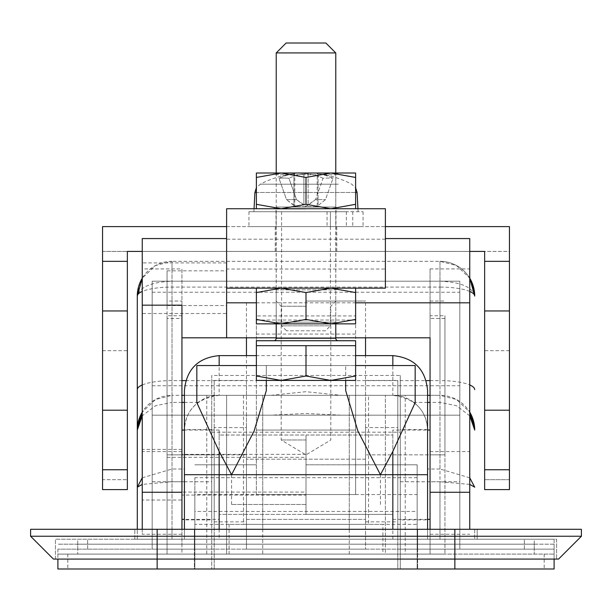 <?xml version="1.0" encoding="UTF-8"?>
<svg xmlns="http://www.w3.org/2000/svg" width="612" height="612" viewBox="0 0 612 612"><rect width="100%" height="100%" fill="white"/><g stroke="black" fill="none" stroke-linecap="round" stroke-linejoin="round"><path stroke-width="0.46" stroke-dasharray="3.06 2.29" d="M306 301.035L365.548 301.035L306 301.035M306 306.245L281.191 306.245L306 306.245M306 439.982L281.191 439.982L306 439.982M270.917 395.321L306 391.695L341.083 395.321L365.548 395.321L219.165 395.321C197.141 398.343 185.558 409.925 184.426 430.052C184.709 418.715 189.276 409.497 198.135 402.405C204.752 397.609 211.76 395.245 219.165 395.321L219.165 355.618M306 464.791L365.548 464.791L306 464.791M341.083 415.166L306 413.483L270.917 415.166L246.452 415.166L459.826 415.166L459.826 549.148L400.279 549.148L400.279 568.992L57.895 568.992L554.105 568.992L400.279 568.992L400.279 375.47L211.721 375.47L211.721 568.992L211.721 549.148L152.174 549.148L459.826 549.148L459.826 281.191L459.826 415.166L152.174 415.166L152.174 549.148L152.174 281.191L459.826 281.191L152.174 281.191L152.174 415.166L270.917 415.166M211.721 519.871L211.721 429.555L211.721 519.871L184.426 519.871L184.426 429.555L184.426 519.871M211.721 429.555L184.426 429.555M427.574 519.871L427.574 429.555L427.574 519.871L400.279 519.871L400.279 429.555L400.279 519.871M427.574 429.555L400.279 429.555M392.835 355.618L392.835 395.321C400.233 395.245 407.248 397.609 413.865 402.405C422.724 409.497 427.291 418.715 427.574 430.052C426.434 409.925 414.859 398.343 392.835 395.321L219.165 395.321M266.304 390.647L266.304 365.548L203.467 365.548M408.533 365.548L345.696 365.548L345.696 390.647M152.174 481.759L211.721 481.759L211.721 549.148L57.895 549.148L554.105 549.148L400.279 549.148L400.279 375.47M554.105 559.07L554.105 539.218L57.895 539.218L554.105 539.218L554.105 568.992L397.8 568.992L397.8 380.435L397.8 454.861L444.939 454.861L444.939 315.746L430.052 315.746L430.052 454.861L444.939 454.861L444.939 554.105L57.895 554.105L554.105 554.105L397.8 554.105L444.939 554.105L444.939 315.746M427.574 529.296L427.574 539.218L184.426 539.218L184.426 481.759L172.018 481.759L142.252 484.39M392.835 430.052L392.835 519.374L392.835 430.052L427.574 430.052L427.574 539.218L474.713 539.218L137.287 539.218L184.426 539.218L184.426 529.296M392.835 395.321L341.083 395.321M405.243 395.321L385.392 395.321L405.243 395.321L405.243 554.105L385.392 554.105L430.052 554.105L430.052 395.321L439.982 395.321L430.052 395.321L430.052 318.477L444.939 318.477M57.895 549.148L57.895 568.992L57.895 549.148M87.661 549.148L87.661 539.218L87.661 549.148M524.339 549.148L524.339 539.218L524.339 549.148M474.713 529.296L474.713 539.218L474.713 529.296M137.287 539.218L137.287 529.296L137.287 539.218M181.948 402.405L172.018 402.405L172.018 539.218L439.982 539.218L134.808 539.218L172.018 539.218L172.018 281.191C151.072 282.14 139.498 287.097 137.287 296.078L137.287 389.599M469.748 291.442A34.739 8.989 180 0 0 439.982 287.089L439.982 261.339A34.739 34.739 0 0 1 469.748 278.185L456.506 265.524L439.982 261.339L172.018 261.339L439.982 261.339L439.982 539.218L477.192 539.218L477.192 529.296L439.982 529.296L477.192 529.296L477.192 539.218L439.982 539.218L439.982 481.759L427.574 481.759M181.948 318.477L181.948 301.035L167.061 301.035L167.061 318.477L181.948 318.477L181.948 395.321L172.018 395.321L181.948 395.321L181.948 529.296L181.948 315.746L167.061 315.746L167.061 301.035L181.948 301.035L181.948 315.746M142.252 477.819L172.018 469.006L184.426 469.006L184.426 390.357M184.426 469.006L184.426 481.759M427.574 430.052L427.574 390.357M345.696 380.435L345.696 365.548L256.382 365.548L266.304 365.548L266.304 380.435M196.835 365.548L196.835 402.627M415.166 402.627L415.166 365.548M211.721 481.759L211.721 415.166L400.279 415.166L211.721 415.166L211.721 375.47M211.721 432.202L400.279 432.202M400.279 481.759L459.826 481.759M474.713 296.078C472.502 287.097 460.928 282.14 439.982 281.191L172.018 281.191L172.018 261.339L155.494 265.524L142.252 278.185A34.739 34.739 0 0 1 172.018 261.339L172.018 287.089A34.739 8.989 180 0 0 142.252 291.442M430.052 380.61L439.982 380.61L439.982 287.089L172.018 287.089L172.018 395.321A34.739 34.739 0 0 0 142.252 412.159L155.494 399.506L172.018 395.321L172.018 402.405L155.494 405.741L142.252 415.816M469.748 415.816L456.506 405.741L439.982 402.405L439.982 395.321L456.506 399.506L469.748 412.159A34.739 34.739 0 0 0 439.982 395.321L439.982 380.61A34.739 8.989 180 0 1 469.748 384.963M469.748 477.819L439.982 469.006L439.982 402.405L430.052 402.405M469.748 484.39L439.982 481.759L439.982 469.006L427.574 469.006M368.523 395.321L243.477 395.321L368.523 395.321L368.523 524.339L243.477 524.339L368.523 524.339M243.477 395.321L243.477 524.339M382.913 524.339L229.087 524.339L382.913 524.339L382.913 554.105L229.087 554.105L382.913 554.105M229.087 524.339L229.087 554.105M214.2 427.574L214.2 521.852L214.2 427.574L246.452 427.574L246.452 521.852L246.452 427.574M214.2 521.852L246.452 521.852M365.548 427.574L365.548 521.852L365.548 427.574L397.8 427.574L397.8 521.852L397.8 427.574M365.548 521.852L397.8 521.852M167.061 318.477L167.061 554.105L167.061 454.861L214.2 454.861L214.2 568.992L214.2 380.435L214.2 454.861L246.452 454.861L167.061 454.861L167.061 315.746M214.2 380.435L246.452 380.435L246.452 519.374L365.548 519.374L246.452 519.374L246.452 549.148L246.452 380.435M405.243 554.105L385.392 554.105L385.392 395.321L385.392 554.105L430.052 554.105L430.052 395.321L430.052 554.105L430.052 395.321L262.739 395.321L430.052 395.321L430.052 529.296L430.052 454.861L365.548 454.861L365.548 549.148L365.548 380.435L365.548 454.861L397.8 454.861L397.8 568.992L57.895 568.992M365.548 380.435L397.8 380.435M417.652 549.148L417.652 568.992L194.348 568.992L194.348 549.148L417.652 549.148L417.652 529.296L417.652 568.992L194.348 568.992L194.348 529.296L194.348 549.148M181.948 554.105L226.608 554.105L181.948 554.105L181.948 395.321L181.948 554.105M226.608 554.105L206.757 554.105L226.608 554.105L226.608 395.321L226.608 554.105M349.261 554.105L349.261 395.321L349.261 529.296L262.739 529.296L262.739 395.321L181.948 395.321L262.739 395.321L262.739 554.105M226.608 395.321L181.948 395.321L181.948 544.634L181.948 395.321L226.608 395.321M430.052 315.746L430.052 318.477M365.548 459.184L246.452 459.184L365.548 459.184M262.739 529.296L349.261 529.296M554.105 544.183L57.895 544.183L77.739 544.183L77.739 554.105L77.739 544.183L534.261 544.183L534.261 554.105L534.261 544.183L554.105 544.183L554.105 568.992L554.105 544.183M430.052 301.035L444.939 301.035L430.052 301.035M365.548 549.148L246.452 549.148L365.548 549.148M417.652 554.105L194.348 554.105M194.348 529.296L417.652 529.296L194.348 529.296M306 495.062L306 454.372L306 495.062L181.948 495.062L181.948 454.372L181.948 495.062M306 454.372L181.948 454.372M219.165 519.374L219.165 430.052L219.165 519.374L184.426 519.374M219.165 430.052L184.426 430.052M181.948 430.052L181.948 519.374L181.948 430.052M226.608 313.505L226.608 262.892L226.608 313.505L142.252 313.505L142.252 262.892L142.252 313.505M226.608 262.892L142.252 262.892M181.948 500.019L181.948 449.407L181.948 500.019L142.252 500.019L142.252 449.407L142.252 500.019M181.948 449.407L142.252 449.407M181.948 529.296L181.948 268.913L142.252 268.913L142.252 238.573M181.948 534.261L142.252 534.261L142.252 268.913M226.608 238.573L226.608 288.137L385.392 288.137L385.392 238.573L385.392 269.02L226.608 269.02L226.608 337.816L226.608 238.573M181.948 305.166L181.948 268.913M142.252 529.296L142.252 534.261M219.165 435.017L219.165 437.144L219.165 435.017L306 435.017L306 514.409L306 435.017L219.165 435.017M219.165 472.586L219.165 476.847L219.165 472.586M219.165 512.282L219.165 514.409L219.165 512.282M306 514.409L219.165 514.409L306 514.409L306 474.713L219.165 474.713L380.435 474.713L306 474.713L306 514.409L392.835 514.409L392.835 512.282L392.835 514.409L306 514.409M275.232 251.417L336.768 251.417L275.232 251.417L275.232 226.608L336.768 226.608L275.232 226.608M336.768 251.417L336.768 226.608M484.635 251.417L127.365 251.417L127.365 489.6L127.365 479.678L127.365 489.6L102.548 489.6L102.548 251.417L127.365 251.417L102.548 251.417L102.548 226.608L509.452 226.608L509.452 251.417L484.635 251.417L484.635 489.6L484.635 479.678L484.635 489.6L509.452 489.6L509.452 251.417L484.635 251.417M142.252 251.417L469.748 251.417M102.548 489.6L127.365 489.6L102.548 489.6L102.548 479.678L127.365 479.678L102.548 479.678L102.548 489.6M226.608 226.608L385.392 226.608M509.452 479.678L484.635 479.678L509.452 479.678M509.452 489.6L484.635 489.6L509.452 489.6M172.018 529.296L439.982 529.296L172.018 529.296L172.018 539.218L172.018 529.296M134.808 539.218L134.808 529.296L134.808 539.218M581.4 536.242L30.6 536.242L53.428 559.07L558.572 559.07M55.409 559.07L157.139 559.07L55.409 559.07L55.409 539.218L157.139 539.218L55.409 539.218L55.409 559.07M30.6 536.242L30.6 529.296L454.861 529.296L454.861 559.07L157.139 559.07L556.591 559.07L454.861 559.07L454.861 539.218L157.139 539.218L556.591 539.218L556.591 559.07L556.591 539.218L454.861 539.218L454.861 549.148M454.861 529.296L581.4 529.296M306 504.487L231.565 504.487L306 504.487M417.154 511.433L417.154 477.689L417.154 511.433L194.845 511.433L194.845 477.689L194.845 511.433M417.154 477.689L194.845 477.689M256.382 315.922L256.382 494.565L355.618 494.565L355.618 315.922L256.382 315.922L355.618 315.922L355.618 365.548L256.382 365.548L256.382 315.922M355.618 365.548L355.618 494.565L194.845 494.565L194.845 568.992L194.845 494.565M256.382 494.565L256.382 464.791L194.845 464.791L256.382 464.791L256.382 430.052L355.618 430.052L256.382 430.052L256.382 365.548M355.618 494.565L417.154 494.565L417.154 464.791L355.618 464.791L417.154 464.791L417.154 474.713L194.845 474.713L417.154 474.713L417.154 568.992L417.154 524.339L194.845 524.339M417.154 494.565L417.154 524.339M417.154 568.992L194.845 568.992L417.154 568.992M417.154 554.105L194.845 554.105M273.748 340.739L338.252 340.739L273.748 340.739M355.618 375.998L355.618 380.435L330.809 380.435L355.618 375.998L355.618 345.696L256.382 345.696L330.809 345.696L256.382 345.696L256.382 375.998L281.191 380.435L256.382 380.435L256.382 375.998M276.226 173.012L276.226 323.863M335.774 173.012L335.774 323.863M355.618 340.739L256.382 340.739M276.226 52.93L335.774 52.93M286.148 43.008L325.852 43.008M330.809 380.435L281.191 380.435L306 375.998L330.809 380.435M306 345.696L306 375.998M273.25 288.137L338.75 288.137L273.25 288.137L276.226 289.858L335.774 289.858L276.226 289.858L276.226 322.142L335.774 322.142L338.75 323.863L273.25 323.863L338.75 323.863M338.75 288.137L335.774 289.858L335.774 322.142L276.226 322.142L273.25 323.863M256.382 288.137L281.191 288.137L256.382 288.137L256.382 323.863L355.618 323.863L355.618 319.433L330.809 323.863L306 319.433L281.191 323.863L256.382 319.433M256.382 292.567L281.191 288.137L306 292.567L330.809 288.137L281.191 288.137L355.618 288.137L330.809 288.137L355.618 292.567L355.618 319.433M355.618 292.567L355.618 288.137M306 292.567L306 319.433M273.25 173.012L338.75 173.012L273.25 173.012L276.226 174.734L335.774 174.734L276.226 174.734L276.226 207.024L335.774 207.024L338.75 208.738L273.25 208.738L338.75 208.738M338.75 173.012L335.774 174.734L335.774 207.024L276.226 207.024L273.25 208.738M256.382 204.309L256.382 173.012L355.618 173.012L355.618 204.309L330.809 208.738L355.618 208.738L256.382 208.738L330.809 208.738L306 204.309L281.191 208.738L256.382 204.309L256.382 208.738M355.618 208.738L355.618 204.309M256.382 177.449L281.191 173.012L306 177.449L306 204.309M306 177.449L330.809 173.012L355.618 177.449M325.439 330.809L286.561 330.809L325.439 330.809L330.396 325.852L281.604 325.852L330.396 325.852L330.396 211.721L335.774 211.721L276.226 211.721L342.842 211.721L253.896 211.721L346.354 211.721L248.939 211.721L363.061 211.721L281.604 211.721L330.396 211.721L330.388 226.608L363.061 226.608L248.939 226.608L330.388 226.608M338.36 184.197L260.238 184.197L338.36 184.197M283.892 178.069A98.241 62.172 -125.2 0 0 278.995 178.291A98.991 69.998 -90 0 1 293.928 173.77L294.8 173.647L293.928 173.77L293.928 205.173L286.5 199.588L296.46 199.588L286.5 199.588L278.995 178.291A98.991 69.998 90 0 1 293.928 173.77L293.928 205.173L294.8 206.29L286.5 199.588L278.995 178.291A98.241 62.172 -125.2 0 1 288.956 178.291A98.991 69.998 90 0 1 303.896 173.77L308.104 173.77L303.896 173.77L303.896 205.173L296.46 199.588L288.956 178.291A98.241 62.172 -125.2 0 0 283.892 178.069M323.044 178.291A98.991 69.998 90 0 0 308.104 173.77L308.104 205.173L315.54 199.588L325.5 199.588L315.54 199.588L323.044 178.291A98.241 62.172 125.2 0 1 328.108 178.069A98.241 62.172 125.2 0 1 333.005 178.291A98.241 62.172 125.2 0 0 323.044 178.291A98.991 69.998 -90 0 0 308.104 173.77L308.104 205.173L306 206.29L296.46 199.588L288.956 178.291A98.991 69.998 -90 0 1 303.896 173.77L303.896 205.173L306 206.29L315.54 199.588L323.044 178.291M352.742 211.721L352.742 226.608M327.053 211.721L327.053 226.608M346.354 211.721L346.354 226.608M315.968 206.757L296.032 206.757L315.968 206.757L317.2 206.29L325.5 199.588L333.005 178.291A98.991 69.998 90 0 0 318.072 173.77A98.991 69.998 90 0 1 333.005 178.291L325.5 199.588L317.2 206.29L317.2 173.647L318.072 173.77L317.2 173.647A99.243 99.243 0 0 1 351.762 184.197L355.618 187.777M306 206.757L306 206.29L306 206.757M296.032 206.757L294.8 206.29L294.8 173.647A99.243 99.243 0 0 0 260.238 184.197L256.382 187.777M306 208.738L275.981 208.738L306 208.738M306 208.99L276.226 208.99L306 208.99M306 288.137L276.226 288.137L306 288.137M167.061 270.833L167.061 305.564L167.061 270.833L226.608 270.833L226.608 305.564L226.608 270.833M167.061 305.564L226.608 305.564M167.061 457.348L167.061 492.079L167.061 457.348L306 457.348L306 492.079L306 457.348M167.061 492.079L306 492.079M392.835 519.374L427.574 519.374M430.052 519.374L430.052 430.052L430.052 519.374M469.748 529.296L469.748 238.573M430.052 529.296L430.052 268.913L430.052 337.816L226.608 337.816M385.392 269.02L385.392 208.738L226.608 208.738L226.608 269.02M306 474.713L306 435.017L306 474.713L392.835 474.713L392.835 472.586L392.835 476.847L392.835 474.713L306 474.713M276.226 337.816L335.774 337.816M392.835 437.144L392.835 435.017L392.835 437.144M306 435.017L392.835 435.017L306 435.017M211.721 474.713L400.279 474.713M427.574 402.405L413.865 402.405M534.261 549.148L534.261 539.218M77.739 549.148L77.739 539.218M157.139 549.148L157.139 529.296M198.135 402.405L184.426 402.405M142.252 384.963A34.739 8.989 180 0 1 172.018 380.61L181.948 380.61M185.826 380.61L426.174 380.61M219.165 529.296L219.165 539.218M392.835 539.218L392.835 529.296M152.174 385.744L459.826 385.744M152.174 292.222L459.826 292.222M172.018 261.339A34.739 34.739 0 0 0 142.252 278.185M469.748 278.185A34.739 34.739 0 0 0 439.982 261.339M67.817 554.105L67.817 568.992M454.861 554.105L454.861 568.992M157.139 554.105L157.139 568.992M544.183 554.105L544.183 568.992M181.948 451.572L142.252 451.572M102.548 350.661L127.365 350.661M102.548 469.748L127.365 469.748M509.452 350.661L484.635 350.661M509.452 469.748L484.635 469.748M439.982 539.218L439.982 529.296L439.982 539.218M355.618 320.038L256.382 320.038M355.618 334.068L256.382 334.068M335.774 338.252L276.226 338.252M254.906 192.482L357.094 192.482M355.618 192.482L256.382 192.482M318.072 173.77L318.072 205.173L318.072 173.77M430.052 268.913L469.748 268.913M430.052 451.572L469.748 451.572M256.382 302.818L355.618 302.818M385.392 239.185L226.608 239.185M336.019 301.035L330.809 306.245L330.809 439.982L306 454.884L281.191 439.982L281.191 306.245L275.981 301.035M365.548 395.321L365.548 355.618M365.548 337.816L365.548 301.035M365.548 464.791L365.548 415.166M355.618 355.618L256.382 355.618M246.452 464.791L246.452 415.166M246.452 395.321L246.452 355.618M246.452 337.816L246.452 301.035M139.934 282.782L137.348 294.081M206.757 395.321L206.757 554.105M231.565 504.487L231.565 474.713M380.435 504.487L380.435 474.713M357.943 208.738L358.104 211.721M363.061 211.721L363.061 226.608M248.939 211.721L248.939 226.608M276.226 211.721L276.226 226.608M335.774 211.721L335.774 226.608M281.604 211.721L281.604 325.852L286.561 330.809M254.057 208.738L253.896 211.721M276.226 288.137L275.981 208.738M430.052 534.261L469.748 534.261M335.774 288.137L336.019 208.738"/><path stroke-width="0.92" d="M203.467 365.548L196.835 365.548L196.835 402.627L219.165 451.465L231.565 474.713L254.11 431.016L266.304 390.647L266.304 380.435M345.696 380.435L345.696 390.647L357.844 430.909L380.435 474.713L392.835 451.465L415.166 402.627L415.166 365.548L408.533 365.548M427.574 395.321L430.052 395.321L427.574 395.321M57.895 568.992L57.895 559.07L57.895 568.992L554.105 568.992L554.105 559.07M474.713 430.037L474.713 430.052A34.739 34.739 0 0 0 469.748 412.159L474.713 430.052L469.748 415.816M142.252 384.963A34.739 8.989 180 0 0 137.287 389.599L137.287 529.296L137.287 296.078L142.252 278.185A34.739 34.739 0 0 0 137.287 296.078A34.739 8.989 180 0 1 142.252 291.442M184.426 395.321L181.948 395.321L184.426 395.321M392.835 365.548L392.835 355.618C413.934 357.676 425.516 369.258 427.574 390.357L427.574 529.296M184.426 529.296L184.426 390.357C186.484 369.258 198.066 357.676 219.165 355.618L219.165 365.548M196.835 365.548L256.382 365.548M355.618 365.548L415.166 365.548M142.252 412.159A34.739 34.739 0 0 0 137.287 430.052L142.252 412.159M142.252 415.816L137.287 430.052M142.252 477.819L137.287 487.183L142.252 484.39M469.748 278.185A34.739 34.739 0 0 1 474.713 296.078L469.748 278.185A34.739 34.739 0 0 1 474.713 296.078A34.739 8.989 180 0 0 469.748 291.442M469.748 484.39L474.713 487.183L469.748 477.819M184.426 430.052L181.948 430.052M184.426 519.374L181.948 519.374M276.226 337.816L226.608 337.816L226.608 288.137L226.608 337.816L181.948 337.816M226.608 238.573L142.252 238.573L142.252 529.296M181.948 529.296L181.948 305.166L142.252 305.166M226.608 226.608L102.548 226.608L102.548 261.339L127.365 261.339L127.365 251.417L142.252 251.417M469.748 251.417L484.635 251.417L484.635 489.6L509.452 489.6L509.452 469.748L484.635 469.748M102.548 489.6L127.365 489.6L127.365 310.965L102.548 310.965L102.548 489.6M102.548 261.339L102.548 310.965L127.365 310.965L127.365 261.339M509.452 469.748L509.452 226.608L385.392 226.608M509.452 310.965L484.635 310.965L509.452 310.965M30.6 536.242L581.4 536.242L558.572 559.07L53.428 559.07L30.6 536.242L30.6 529.296L581.4 529.296L581.4 536.242L581.4 529.296M581.4 536.242L558.572 559.07M276.226 323.863L276.226 338.252A2.479 2.479 0 0 1 273.748 340.739M335.774 323.863L335.774 338.252A2.479 2.479 0 0 0 338.252 340.739M355.618 345.696L256.382 345.696L256.382 340.739L355.618 340.739L355.618 375.998L330.809 380.435L306 375.998L281.191 380.435L355.618 380.435L355.618 375.998M276.226 52.93L335.774 52.93L325.852 43.008L286.148 43.008L276.226 52.93L276.226 173.012M335.774 52.93L335.774 173.012M256.382 380.435L281.191 380.435L256.382 375.998L256.382 380.435M256.382 345.696L256.382 375.998M306 345.696L306 375.998M330.817 323.863L256.382 323.863L256.382 319.433L281.191 323.863L306 319.433L330.809 323.863L355.618 319.433L355.618 323.863L330.809 323.863M355.618 288.137L355.618 292.567L330.809 288.137L306 292.567L281.191 288.137L256.382 292.567L256.382 319.433M306 292.567L306 319.433M355.618 292.567L355.618 319.433M256.382 292.567L256.382 288.137M355.618 204.309L355.618 173.012L256.382 173.012L256.382 204.309L281.191 208.738L306 204.309L330.809 208.738L355.618 204.309L355.618 208.738M355.618 177.449L330.809 173.012L306 177.449L306 204.309M306 177.449L281.191 173.012L256.382 177.449M256.382 208.738L256.382 204.309M427.574 519.374L430.052 519.374M427.574 430.052L430.052 430.052M385.392 238.573L469.748 238.573L469.748 529.296M226.608 288.137L226.608 208.738L385.392 208.738L385.392 288.137L226.608 288.137M335.774 337.816L430.052 337.816L430.052 529.296M392.835 529.296L392.835 474.713L219.165 474.713L219.165 529.296M427.574 474.713L392.835 474.713L392.835 451.465M219.165 451.465L219.165 474.713L184.426 474.713M430.052 402.405L427.574 402.405M454.861 568.992L454.861 529.296M157.139 568.992L157.139 529.296M184.426 402.405L181.948 402.405M181.948 380.61L185.826 380.61M426.174 380.61L430.052 380.61M142.252 278.185A34.739 34.739 0 0 0 137.287 296.078M474.713 389.599A34.739 8.989 180 0 0 469.748 384.963M181.948 492.239L142.252 492.239M102.548 469.748L127.365 469.748M102.548 410.208L127.365 410.208M509.452 261.339L484.635 261.339M509.452 410.208L484.635 410.208M276.226 338.252L335.774 338.252M355.618 187.777L357.094 192.482L355.618 192.482M256.382 192.482L254.906 192.482L254.057 208.738M430.052 492.255L469.748 492.255M226.608 302.818L256.382 302.818M355.618 302.818L469.748 302.818M365.548 355.618L365.548 337.816M392.835 355.618L355.618 355.618M256.382 355.618L219.165 355.618M246.452 355.618L246.452 337.816M139.934 416.764L137.317 428.652M474.652 294.081L472.066 282.782M474.683 428.652L472.066 416.764M357.094 192.482L357.943 208.738M256.382 187.777L254.906 192.482"/></g></svg>
